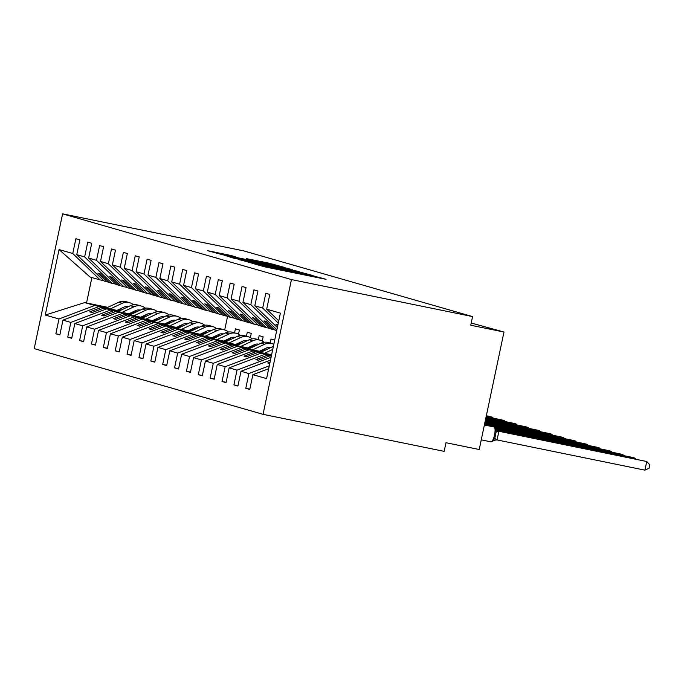 <?xml version="1.0" encoding="UTF-8"?>
<svg xmlns="http://www.w3.org/2000/svg" width="684" height="684" viewBox="0 0 684 684"><rect width="100%" height="100%" fill="white"/><g stroke="black" fill="none" stroke-linecap="round" stroke-linejoin="round"><path stroke-width="1.03" d="M252.439 263.383L264.905 266.888L326.08 279.328L313.11 275.789L252.439 263.383M230.722 255.431L207.594 250.686L222.916 254.824L284.091 267.273L268.769 263.135L246.411 258.62L270.291 264.4L231.637 256.5L220.068 253.875L235.553 256.833L230.722 255.431L230.628 255.884M291.452 279.576L62.595 213.853L34.2 348.618L263.049 414.333L291.452 279.576L472.567 316.589L470.746 325.233L503.98 332.022L471.208 323.028M62.595 213.853L243.709 250.874L472.567 316.589M239.041 259.458L251.9 263.152L313.075 275.601L297.754 271.454L238.99 259.715M233.218 258.056L224.549 255.294L283.262 267.299L292.29 269.633L266.811 264.811L298.822 271.505L233.218 258.056M107.815 307.338L84.679 302.602L45.264 315.05L59.055 249.574L72.769 253.507L75.881 238.742L79.874 239.887L76.762 254.653L104.122 281.064L108.995 282.287M72.769 253.507L100.138 279.918L103.694 280.645M76.762 254.653L84.645 256.919L87.757 242.145L91.742 243.29L88.629 258.065L115.998 284.476L120.863 285.698M84.645 256.919L112.005 283.33L115.562 284.057M88.629 258.065L96.512 260.33L99.625 245.556L103.609 246.702L100.497 261.476L127.865 287.878L132.73 289.101M96.512 260.33L123.872 286.733L127.429 287.46M100.497 261.476L108.38 263.742L111.492 248.967L115.485 250.113L112.373 264.888L139.733 291.29L144.606 292.513M108.38 263.742L135.748 290.144L139.297 290.871M112.373 264.888L120.247 267.145L123.368 252.379L127.352 253.516L124.24 268.29L151.609 294.701L156.474 295.924M120.247 267.145L147.616 293.556L151.173 294.282M124.24 268.29L132.123 270.556L135.235 255.782L139.22 256.928L136.107 271.702L163.476 298.104L168.341 299.336M132.123 270.556L159.483 296.967L163.04 297.685M136.107 271.702L143.991 273.968L147.103 259.193L151.096 260.339L147.983 275.113L175.343 301.516L180.217 302.738M143.991 273.968L171.359 300.37L174.907 301.097M147.983 275.113L155.858 277.371L158.97 262.605L162.963 263.75L159.851 278.516L187.211 304.927L192.084 306.15M155.858 277.371L183.227 303.781L186.783 304.508M159.851 278.516L167.734 280.782L170.846 266.008L174.83 267.153L171.718 281.928L199.087 308.339L203.952 309.561M167.734 280.782L195.094 307.193L198.651 307.92M171.718 281.928L179.601 284.193L182.713 269.419L186.698 270.565L183.586 285.339L210.954 311.742L215.828 312.964M179.601 284.193L206.97 310.596L210.518 311.323M183.586 285.339L191.469 287.596L194.581 272.831L198.574 273.976L195.462 288.742L222.822 315.153L227.695 316.376M191.469 287.596L218.837 314.007L222.394 314.734M195.462 288.742L203.345 291.008L206.457 276.233L210.441 277.379L207.329 292.154L234.697 318.564L239.562 319.787M203.345 291.008L230.705 317.419L234.261 318.146M207.329 292.154L215.212 294.419L218.324 279.645L222.309 280.791L219.196 295.565L246.565 321.967L251.43 323.19M215.212 294.419L242.572 320.822L246.129 321.548M219.196 295.565L227.079 297.822L230.192 283.056L234.184 284.202L231.072 298.968L258.432 325.379L263.306 326.601M227.079 297.822L254.448 324.233L257.996 324.96M231.072 298.968L238.947 301.234L242.059 286.459L246.052 287.605L242.94 302.379L270.3 328.79L275.173 330.013M238.947 301.234L266.315 327.645L269.872 328.371M242.94 302.379L250.823 304.645L253.935 289.871L257.919 291.016L254.807 305.791L277.353 327.542M250.823 304.645L276.883 329.791M59.918 334.596L55.857 333.766L59.85 334.912L62.962 320.138L70.845 322.403L106.618 308.894L118.469 311.323M119.435 310.869L98.735 306.637L62.962 320.138M130.328 313.092L132.764 313.588M143.657 315.811L146.094 316.316M238.511 334.202L239.4 329.979L235.416 328.833L234.569 332.826M71.786 337.999L67.733 337.169L71.717 338.315L74.83 323.549L82.713 325.806L118.486 312.306L130.336 314.726M131.311 314.272L110.603 310.04L74.83 323.549M142.195 316.504L144.64 317M155.524 319.223L157.97 319.727M250.387 337.605L251.276 333.39L247.283 332.244L246.445 336.237M83.653 341.41L79.6 340.581L83.585 341.726L86.697 326.952L94.58 329.218L130.362 315.717L142.204 318.137M143.178 317.684L122.479 313.452L86.697 326.952M154.062 319.907L156.508 320.411M167.392 322.634L169.837 323.13M262.254 341.017L263.143 336.793L259.151 335.647L258.313 339.649M95.521 344.822L91.468 343.992L95.461 345.138L98.573 330.363L106.456 332.629L142.229 319.12L154.08 321.548M155.046 321.095L134.346 316.863L98.573 330.363M165.938 323.318L168.375 323.814M179.268 326.046L181.705 326.542M107.397 348.224L103.335 347.395L107.328 348.541L110.44 333.775L118.323 336.032L154.097 322.532L165.947 324.951M166.913 324.498L146.214 320.266L110.44 333.775M177.806 326.73L180.251 327.226M191.135 329.449L193.581 329.953M119.264 351.636L115.211 350.807L119.196 351.952L122.308 337.178L130.191 339.444L165.964 325.943L177.814 328.363M178.789 327.91L158.09 323.677L122.308 337.178M189.673 330.133L192.118 330.637M203.003 332.86L205.448 333.356M131.131 355.047L127.079 354.218L131.072 355.364L134.184 340.589L142.058 342.855L177.84 329.355L189.69 331.774M190.656 331.321L169.957 327.089L134.184 340.589M201.549 333.544L203.986 334.04M214.879 336.272L217.315 336.767M143.007 358.45L138.946 357.629L142.939 358.767L146.051 344.001L153.934 346.258L189.707 332.757L201.558 335.186M202.524 334.724L181.824 330.5L146.051 344.001M213.417 336.956L215.853 337.451M226.746 339.674L229.191 340.179M154.875 361.862L150.822 361.032L154.806 362.178L157.918 347.404L165.802 349.669L201.575 336.169L213.425 338.589M214.4 338.135L193.692 333.903L157.918 347.404M225.284 340.358L227.729 340.863M238.613 343.086L241.059 343.582M166.742 365.273L162.689 364.444L166.674 365.589L169.786 350.815L177.669 353.081L213.451 339.58L225.301 342M226.267 341.547L205.568 337.315L169.786 350.815M237.151 343.77L239.597 344.266M250.489 346.497L252.926 346.993M178.618 368.685L174.557 367.855L178.55 369.001L181.662 354.226L189.545 356.492L225.318 342.983L237.168 345.411M238.135 344.95L217.435 340.726L181.662 354.226M249.027 347.181L251.464 347.677M262.357 349.9L264.793 350.405M190.485 372.087L186.433 371.258L190.417 372.404L193.529 357.638L201.412 359.895L237.186 346.395L249.036 348.814M250.011 348.361L229.302 344.129L193.529 357.638M260.895 350.584L263.34 351.089M202.353 375.499L198.3 374.67L202.284 375.815L205.397 361.041L213.28 363.307L249.053 349.806L260.903 352.226M261.878 351.773L241.178 347.54L205.397 361.041M214.22 378.91L210.168 378.081L214.16 379.227L217.273 364.452L225.156 366.718L260.929 353.209L271.488 355.372M271.625 354.748L253.046 350.952L217.273 364.452M226.096 382.313L222.035 381.484L226.028 382.63L229.14 367.864L237.023 370.121L271.095 357.262M271.42 355.689L264.913 354.355L229.14 367.864M237.964 385.725L233.911 384.895L237.895 386.041L241.007 371.267L248.891 373.532L245.778 388.307L249.763 389.452L252.883 374.678L266.589 378.62L280.389 313.135L266.674 309.194L278.764 320.856M270.488 360.143L241.007 371.267M266.674 309.194L269.795 294.428L265.802 293.282L262.69 308.057L278.294 323.104M268.675 368.719L252.883 374.678M503.98 332.022L479.219 449.508L445.985 442.719L444.164 451.354L263.049 414.333M84.679 302.602L94.751 305.492L106.601 307.911M117.486 310.134L119.931 310.639M130.815 312.862L133.26 313.358M94.751 305.492L58.969 318.992L55.857 333.766M129.353 313.546L131.798 314.041M142.682 316.273L145.128 316.769M67.733 337.169L70.845 322.403M141.229 316.957L143.666 317.453M154.558 319.676L156.995 320.18M79.6 340.581L82.713 325.806M270.18 343.052L271.026 339.059L274.703 340.119M153.096 320.36L155.542 320.864M166.426 323.087L168.871 323.583M91.468 343.992L94.58 329.218M164.964 323.771L167.409 324.267M178.293 326.499L180.738 326.995M103.335 347.395L106.456 332.629M176.84 327.183L179.276 327.679M190.169 329.902L192.606 330.406M115.211 350.807L118.323 336.032M188.707 330.586L191.144 331.09M202.037 333.313L204.482 333.809M127.079 354.218L130.191 339.444M200.574 333.997L203.02 334.493M213.904 336.725L216.349 337.221M138.946 357.629L142.058 342.855M212.442 337.409L214.887 337.905M225.78 340.128L228.217 340.632M150.822 361.032L153.934 346.258M224.318 340.82L226.755 341.316M237.647 343.539L240.084 344.043M162.689 364.444L165.802 349.669M236.185 344.223L238.631 344.727M249.515 346.95L251.96 347.446M174.557 367.855L177.669 353.081M248.053 347.634L250.498 348.13M261.382 350.362L263.827 350.858M186.433 371.258L189.545 356.492M259.929 351.046L262.365 351.542M198.3 374.67L201.412 359.895M210.168 378.081L213.28 363.307M222.035 381.484L225.156 366.718M233.911 384.895L237.023 370.121M45.264 315.05L58.969 318.992M254.807 305.791L262.69 308.057M106.875 281.859L97.872 273.164L100.249 273.848L109.252 282.535L112.005 283.33M98.735 306.637L101.489 307.424L89.724 311.87L92.092 312.554L103.865 308.108L106.618 308.894M145.76 316.47L143.315 315.974M132.431 313.751L129.986 313.246M119.102 311.023L101.489 307.424M145.47 316.606L143.024 316.111M132.14 313.888L129.695 313.383M118.811 311.16L103.865 308.108M118.751 285.262L109.748 276.575L112.116 277.259L121.119 285.946L123.872 286.733M110.603 310.04L113.356 310.835L101.591 315.273L103.968 315.957L115.733 311.519L118.486 312.306M157.628 319.881L155.191 319.385M144.298 317.154L141.853 316.658M130.969 314.435L113.356 310.835M157.337 320.018L154.892 319.522M144.008 317.291L141.562 316.795M130.678 314.572L115.733 311.519M130.618 288.674L121.615 279.987L123.992 280.662L132.995 289.358L135.748 290.144M122.479 313.452L125.232 314.247L113.458 318.684L115.835 319.368L127.6 314.922L130.362 315.717M169.495 323.293L167.058 322.788M156.166 320.565L153.729 320.069M142.836 317.838L125.232 314.247M169.204 323.429L166.768 322.925M155.875 320.702L153.438 320.206M142.546 317.983L127.6 314.922M142.486 292.085L133.483 283.39L135.859 284.074L144.863 292.761L147.616 293.556M134.346 316.863L137.099 317.65L125.326 322.096L127.703 322.78L139.476 318.334L142.229 319.12M181.371 326.704L178.926 326.2M168.042 323.977L165.596 323.472M154.712 321.249L137.099 317.65M181.08 326.841L178.635 326.336M167.742 324.113L165.306 323.609M154.413 321.386L139.476 318.334M154.362 295.488L145.359 286.801L147.727 287.485L156.73 296.172L159.483 296.967M146.214 320.266L148.967 321.061L137.202 325.507L139.57 326.183L151.344 321.745L154.097 322.532M193.239 330.107L190.793 329.611M179.909 327.388L177.464 326.884M166.58 324.661L148.967 321.061M192.948 330.244L190.503 329.748M179.618 327.525L177.173 327.02M166.289 324.797L151.344 321.745M166.229 298.899L157.226 290.213L159.603 290.897L168.606 299.583L171.359 300.37M158.09 323.677L160.843 324.472L149.069 328.91L151.446 329.594L163.211 325.148L165.964 325.943M205.106 333.518L202.669 333.022M191.776 330.791L189.34 330.295M178.447 328.072L160.843 324.472M204.815 333.655L202.378 333.159M191.486 330.928L189.049 330.432M178.156 328.209L163.211 325.148M178.096 302.311L169.093 293.624L171.47 294.3L180.473 302.986L183.227 303.781M169.957 327.089L172.71 327.875L160.937 332.321L163.314 333.005L175.087 328.559L177.84 329.355M216.982 336.93L214.537 336.425M203.652 334.202L201.207 333.707M190.314 331.475L172.71 327.875M216.683 337.067L214.246 336.562M203.353 334.339L200.916 333.843M190.024 331.612L175.087 328.559M189.964 305.714L180.961 297.027L183.338 297.711L192.341 306.398L195.094 307.193M181.824 330.5L184.577 331.287L172.813 335.733L175.181 336.408L186.954 331.971L189.707 332.757M228.849 340.333L226.404 339.837M215.52 337.614L213.075 337.109M202.19 334.886L184.577 331.287M228.559 340.47L226.113 339.974M215.229 337.751L212.784 337.246M201.9 335.023L186.954 331.971M201.84 309.125L192.837 300.438L195.205 301.122L204.208 309.809L206.97 310.596M193.692 333.903L196.453 334.698L184.68 339.136L187.057 339.82L198.822 335.374L201.575 336.169M240.717 343.744L238.28 343.248M227.387 341.017L224.951 340.521M214.058 338.298L196.453 334.698M240.426 343.881L237.981 343.385M227.097 341.154L224.651 340.658M213.767 338.435L198.822 335.374M213.707 312.537L204.704 303.85L207.081 304.525L216.084 313.212L218.837 314.007M205.568 337.315L208.321 338.101L196.547 342.547L198.924 343.231L210.698 338.785L213.451 339.58M252.584 347.156L250.147 346.651M239.255 344.428L236.818 343.932M225.925 341.701L208.321 338.101M252.293 347.292L249.857 346.788M238.964 344.565L236.527 344.069M225.634 341.838L210.698 338.785M225.575 315.94L216.572 307.253L218.948 307.937L227.952 316.624L230.705 317.419M217.435 340.726L220.188 341.513L208.423 345.959L210.792 346.634L222.565 342.197L225.318 342.983M264.46 350.559L262.015 350.063M251.131 347.84L248.685 347.335M237.801 345.112L220.188 341.513M264.169 350.695L261.724 350.199M250.84 347.976L248.395 347.472M237.502 345.249L222.565 342.197M237.451 319.351L228.447 310.664L230.816 311.348L239.819 320.035L242.572 320.822M229.302 344.129L232.056 344.924L220.291 349.362L222.659 350.046L234.432 345.608L237.186 346.395M262.998 351.243L260.553 350.747M249.669 348.524L232.056 344.924M262.707 351.379L260.262 350.883M249.378 348.66L234.432 345.608M249.318 322.762L240.315 314.076L242.692 314.751L251.695 323.447L254.448 324.233M241.178 347.54L243.931 348.327L232.158 352.773L234.535 353.457L246.3 349.011L249.053 349.806M261.536 351.927L243.931 348.327M261.245 352.063L246.3 349.011M261.185 326.174L252.182 317.479L254.559 318.163L263.562 326.849L266.315 327.645M253.046 350.952L255.799 351.738L244.026 356.184L246.402 356.86L258.176 352.422L260.929 353.209M271.574 354.962L255.799 351.738M271.539 355.15L258.176 352.422M273.061 329.577L264.058 320.89L266.427 321.574L275.43 330.261L276.704 330.628M264.913 354.355L267.666 355.15L255.901 359.587L258.27 360.271L270.043 355.834L271.317 356.193M271.377 355.911L267.666 355.15M271.334 356.099L270.043 355.834M270.069 362.135L267.769 362.999L269.761 363.572M269.282 365.837L248.891 373.532M277.918 324.874L275.926 324.301L277.678 325.994M249.831 389.136L245.778 388.307M59.055 249.574L90.066 277.029L100.138 279.918M134.474 312.793L132.029 312.289M121.145 310.066L118.7 309.57M91.895 277.55L86.535 302.995M227.575 316.35L224.694 329.996M269.795 363.418L267.769 362.999M258.612 360.143L255.901 359.587M246.744 356.74L244.026 356.184M234.868 353.329L232.158 352.773M223.001 349.917L220.291 349.362M211.134 346.506L208.423 345.959M199.258 343.103L196.547 342.547M187.39 339.692L184.68 339.136M175.523 336.28L172.813 335.733M163.647 332.877L160.937 332.321M151.78 329.466L149.069 328.91M139.912 326.054L137.202 325.507M128.045 322.651L125.326 322.096M116.169 319.24L113.458 318.684M104.301 315.828L101.591 315.273M92.434 312.426L89.724 311.87M251.25 262.853L307.449 274.352L257.355 263.742L249.48 262.314L251.216 263.007M241.307 259.262L262.374 263.93L241.307 259.262M644.918 470.147L649.073 468.232L649.8 464.778L646.739 461.512L498.892 431.288L497.071 439.932L644.918 470.147L646.739 461.512L497.661 430.843M497.995 431.005L498.892 431.288M497.071 439.932L493.079 440.265L494.806 438.384L496.165 431.903L495.353 428.252M492.634 441.163L493.079 440.265M498.747 431.262L495.353 429.466M634.709 458.853L634.872 458.1L632.495 457.416L496.302 429.578M635.778 459.075L634.872 458.1L496.464 429.808M622.842 455.441L622.996 454.689L620.627 454.005L495.78 428.492M623.911 455.664L622.996 454.689L495.866 428.706M610.974 452.039L611.128 451.278L608.751 450.602L494.848 427.32M612.035 452.252L611.128 451.278L495.165 427.577M273.386 346.395A11.303 10.85 106 0 0 272.925 346.591L260.416 352.457M272.745 349.404L264.469 353.286M599.099 448.627L599.261 447.875L596.884 447.191L484.546 424.234M600.167 448.849L599.261 447.875L484.503 424.422M273.831 344.274A11.303 10.85 106 0 0 272.095 343.607L268.487 342.573A11.303 10.85 106 0 0 261.057 343.18L248.548 349.045M272.095 343.607A11.303 10.85 106 0 0 264.665 344.223L252.601 349.875M259.433 351.268L266.281 348.062A7.062 6.78 -74 0 1 270.727 347.626M269.051 347.429A7.062 6.78 -74 0 1 269.53 347.771L269.864 348.028M587.231 445.216L587.394 444.463L585.017 443.779L484.742 423.285M588.3 445.438L587.394 444.463L484.708 423.473M264.118 342.265L263.767 342A11.303 10.85 106 0 0 260.228 340.196A11.303 10.85 106 0 0 252.798 340.812L240.725 346.463M260.228 340.196L256.62 339.161A11.303 10.85 106 0 0 249.19 339.777L236.673 345.634M247.565 347.865L254.414 344.651A7.062 6.78 -74 0 1 258.86 344.214M257.175 344.018A7.062 6.78 -74 0 1 257.663 344.36L257.996 344.616M263.87 349.191L265.187 350.217M265.289 348.524L266.615 349.55M575.364 441.813L575.518 441.052L573.149 440.376L484.939 422.344M576.432 442.026L575.518 441.052L484.905 422.532M252.242 338.862L251.9 338.589A11.303 10.85 106 0 0 248.36 336.784A11.303 10.85 106 0 0 240.93 337.4L228.858 343.06M248.36 336.784L244.752 335.75A11.303 10.85 106 0 0 237.322 336.366L224.805 342.231M235.698 344.454L242.546 341.248A7.062 6.78 -74 0 1 246.984 340.803M245.308 340.606A7.062 6.78 -74 0 1 245.795 340.948L246.129 341.213M252.003 345.788L253.319 346.814M253.422 345.121L254.739 346.147M563.488 438.401L563.65 437.649L561.273 436.965L485.144 421.404M564.556 438.615L563.65 437.649L485.101 421.592M240.375 335.451L240.033 335.186A11.303 10.85 106 0 0 236.484 333.382A11.303 10.85 106 0 0 229.054 333.997L216.99 339.649M236.484 333.382L232.876 332.339A11.303 10.85 106 0 0 225.446 332.954L212.938 338.819M223.822 341.042L230.67 337.836A7.062 6.78 -74 0 1 235.116 337.4M233.441 337.203A7.062 6.78 -74 0 1 233.919 337.545L234.253 337.802M240.135 342.376L241.452 343.402M241.555 341.709L242.871 342.735M551.62 434.99L551.783 434.237L549.406 433.553L485.341 420.463M552.689 435.212L551.783 434.237L485.298 420.651M228.507 332.039L228.157 331.774A11.303 10.85 106 0 0 224.617 329.97A11.303 10.85 106 0 0 217.187 330.586L205.123 336.237M224.617 329.97L221.009 328.936A11.303 10.85 106 0 0 213.579 329.551L201.07 335.408M211.954 337.639L218.803 334.425A7.062 6.78 -74 0 1 223.249 333.989M221.565 333.792A7.062 6.78 -74 0 1 222.052 334.134L222.386 334.391M228.259 338.965L229.576 339.991M229.687 338.298L231.004 339.324M539.753 431.587L539.907 430.826L537.538 430.151L485.537 419.523M540.822 431.801L539.907 430.826L485.495 419.711M216.64 328.636L216.289 328.363A11.303 10.85 106 0 0 212.75 326.559A11.303 10.85 106 0 0 205.32 327.174L193.247 332.834M212.75 326.559L209.142 325.524A11.303 10.85 106 0 0 201.712 326.14L189.194 332.005M200.087 334.228L206.936 331.022A7.062 6.78 -74 0 1 211.373 330.577M209.697 330.381A7.062 6.78 -74 0 1 210.185 330.723L210.518 330.988M216.392 335.562L217.709 336.588M217.811 334.895L219.128 335.921M527.877 428.175L528.039 427.423L525.663 426.739L485.734 418.574M528.946 428.389L528.039 427.423L485.7 418.762M204.764 325.225L204.422 324.96A11.303 10.85 106 0 0 200.882 323.156A11.303 10.85 106 0 0 193.444 323.763L181.38 329.423M200.882 323.156L197.266 322.113A11.303 10.85 106 0 0 189.836 322.728L177.327 328.594M188.22 330.817L195.068 327.61A7.062 6.78 -74 0 1 199.506 327.174M197.83 326.969A7.062 6.78 -74 0 1 198.317 327.32L198.642 327.576M204.525 332.15L205.841 333.176M205.944 331.483L207.261 332.509M516.01 424.764L516.172 424.012L513.795 423.328L485.939 417.633M517.078 424.986L516.172 424.012L485.896 417.821M192.897 321.813L192.546 321.548A11.303 10.85 106 0 0 189.006 319.744A11.303 10.85 106 0 0 181.576 320.36L169.512 326.012M189.006 319.744L185.398 318.71A11.303 10.85 106 0 0 177.968 319.325L165.46 325.182M176.344 327.414L183.192 324.199A7.062 6.78 -74 0 1 187.638 323.763M185.954 323.566A7.062 6.78 -74 0 1 186.441 323.908L186.775 324.165M192.649 328.739L193.974 329.765M194.076 328.072L195.393 329.098M504.142 421.353L504.296 420.6L501.928 419.925L486.136 416.693M505.211 421.575L504.296 420.6L486.093 416.881M181.029 318.411L180.679 318.137A11.303 10.85 106 0 0 177.139 316.333A11.303 10.85 106 0 0 169.709 316.948L157.636 322.609M177.139 316.333L173.531 315.298A11.303 10.85 106 0 0 166.101 315.914L153.584 321.779M164.476 324.002L171.325 320.796A7.062 6.78 -74 0 1 175.762 320.351M174.087 320.155A7.062 6.78 -74 0 1 174.574 320.497L174.907 320.753M180.781 325.327L182.098 326.353M182.201 324.669L183.517 325.695M492.275 417.95L492.429 417.197L486.333 415.752M493.344 418.163L492.429 417.197L486.29 415.94M169.153 314.999L168.811 314.726A11.303 10.85 106 0 0 165.272 312.921A11.303 10.85 106 0 0 157.842 313.537L145.769 319.197M165.272 312.921L161.663 311.887A11.303 10.85 106 0 0 154.233 312.502L141.716 318.368M152.609 320.591L159.458 317.385A7.062 6.78 -74 0 1 163.895 316.948M162.219 316.743A7.062 6.78 -74 0 1 162.707 317.094L163.031 317.35M168.914 321.925L170.23 322.951M170.333 321.258L171.65 322.284M157.286 311.588L156.944 311.323A11.303 10.85 106 0 0 153.396 309.519A11.303 10.85 106 0 0 145.966 310.134L133.902 315.786M153.396 309.519L149.787 308.484A11.303 10.85 106 0 0 142.357 309.091L129.849 314.956M140.733 317.188L147.582 313.973A7.062 6.78 -74 0 1 152.028 313.537M150.352 313.34A7.062 6.78 -74 0 1 150.831 313.682L151.164 313.939M157.046 318.513L158.363 319.539M158.466 317.846L159.782 318.872M145.418 308.185L145.068 307.911A11.303 10.85 106 0 0 141.528 306.107A11.303 10.85 106 0 0 134.098 306.723L122.026 312.374M141.528 306.107L137.92 305.073A11.303 10.85 106 0 0 130.49 305.688L117.981 311.553M128.866 313.776L135.714 310.57A7.062 6.78 -74 0 1 140.16 310.126M138.476 309.929A7.062 6.78 -74 0 1 138.963 310.271L139.297 310.527M145.17 315.102L146.487 316.128M146.59 314.443L147.915 315.461M133.542 304.773L133.2 304.5A11.303 10.85 106 0 0 129.661 302.696A11.303 10.85 106 0 0 122.231 303.311L110.158 308.971M129.661 302.696L126.053 301.661A11.303 10.85 106 0 0 118.623 302.277L106.105 308.142M116.998 310.365L123.847 307.159A7.062 6.78 -74 0 1 128.284 306.723M126.608 306.517A7.062 6.78 -74 0 1 127.096 306.868L127.429 307.125M133.303 311.699L134.62 312.725M134.722 311.032L136.039 312.058M269.966 267.923L270.077 267.401M274.857 268.923L274.968 268.402M285.527 271.103L285.707 270.24M286.835 271.368L286.989 270.608M300.302 274.122L300.413 273.6M305.192 275.122L305.303 274.6M315.863 277.302L316.051 276.439M297.643 272.001L297.754 271.454M301.832 272.925L301.952 272.394M283.15 267.82L283.262 267.299M287.357 268.675L287.451 268.231M263.596 264.34L263.691 263.913M268.658 263.665L268.769 263.135M272.856 264.588L272.959 264.067M226.413 255.021L226.524 254.499M495.934 439.821L490.975 441.838L481.254 439.855L490.932 441.83A7.592 2.12 -78.4 0 0 490.975 441.838A7.592 2.12 -78.4 0 0 494.541 434.99A7.592 2.12 -78.4 0 0 494.062 426.97L484.383 424.995L493.78 426.893A7.592 2.12 -78.4 0 0 493.737 426.884A7.592 2.12 -78.4 0 0 493.686 426.876M497.918 430.997L494.19 427.004A1.77 1.693 106 0 0 494.062 426.97L493.78 426.893A1.77 1.693 -74 0 1 494.028 426.961M494.806 438.384L497.106 439.863M496.165 431.903L498.901 431.365M264.665 344.223L261.057 343.18M270.077 347.925L269.53 347.771M252.798 340.812L249.19 339.777M258.21 344.522L257.663 344.36M240.93 337.4L237.322 336.366M246.343 341.111L245.795 340.948M229.054 333.997L225.446 332.954M234.467 337.699L233.919 337.545M217.187 330.586L213.579 329.551M222.599 334.288L222.052 334.134M205.32 327.174L201.712 326.14M210.732 330.885L210.185 330.723M193.444 323.763L189.836 322.728M198.864 327.474L198.317 327.32M181.576 320.36L177.968 319.325M186.988 324.062L186.441 323.908M169.709 316.948L166.101 315.914M175.121 320.659L174.574 320.497M157.842 313.537L154.233 312.502M163.254 317.248L162.707 317.094M145.966 310.134L142.357 309.091M151.378 313.836L150.831 313.682M134.098 306.723L130.49 305.688M139.51 310.433L138.963 310.271M122.231 303.311L118.623 302.277M127.643 307.022L127.096 306.868M282.697 270.522L282.843 269.829M313.033 276.721L313.178 276.028M263.468 264.315L263.562 263.87M494.19 427.004L484.392 424.969"/></g></svg>
